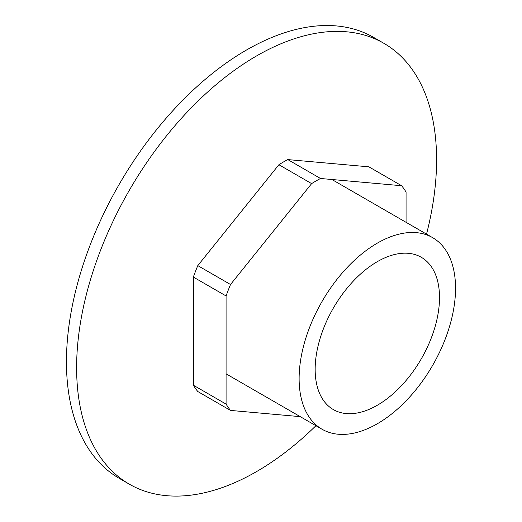 <?xml version="1.0" encoding="UTF-8"?>
<svg xmlns="http://www.w3.org/2000/svg" width="522" height="522" viewBox="0 0 522 522"><rect width="100%" height="100%" fill="white"/><g stroke="black" fill="none" stroke-linecap="round" stroke-linejoin="round"><path stroke-width="0.78" d="M426.526 234.13A254.534 146.956 120 0 0 436.588 159.83A254.534 146.956 120 0 0 383.866 43.306L373.706 37.44A254.534 146.956 120 0 0 119.166 184.397A254.534 146.956 120 0 0 119.173 478.309L129.332 484.175A254.534 146.956 120 0 0 315.921 425.711M383.866 43.306A254.534 146.956 120 0 0 129.332 190.262A254.534 146.956 120 0 0 129.332 484.175M315.157 369.341A87.931 50.764 120 0 0 333.369 409.594A87.931 50.764 120 0 0 421.3 358.829A87.931 50.764 120 0 0 421.3 257.294A87.931 50.764 120 0 0 353.538 280.856A87.931 50.764 120 0 0 315.157 369.341M455.543 288.294A110.605 63.86 -60 0 1 407.264 399.604A110.605 63.86 -60 0 1 322.035 429.234A110.605 63.86 -60 0 1 322.028 301.514A110.605 63.86 -60 0 1 432.64 237.66A110.605 63.86 -60 0 1 455.543 288.294M226.078 295.961L193.355 277.071L193.355 385.21A143.465 82.828 120 0 0 197.799 391.533L230.522 410.422A143.465 82.828 -60 0 1 226.078 404.1L226.078 295.961A143.465 82.828 -60 0 1 230.522 284.51L311.627 183.613L278.898 164.724L197.799 265.613L230.522 284.51M197.799 265.613A143.465 82.828 120 0 0 193.355 277.071M311.627 183.613A143.465 82.828 -60 0 1 320.515 178.485L401.62 185.728L368.891 166.831L287.792 159.588L320.515 178.485M287.792 159.588A143.465 82.828 120 0 0 278.898 164.724M401.62 185.728A143.465 82.828 -60 0 1 406.064 192.05L406.064 222.313M300.235 416.647L230.522 410.422M193.355 385.21L226.078 404.1M226.078 373.837L322.035 429.234M331.907 179.503L432.64 237.66"/></g></svg>
